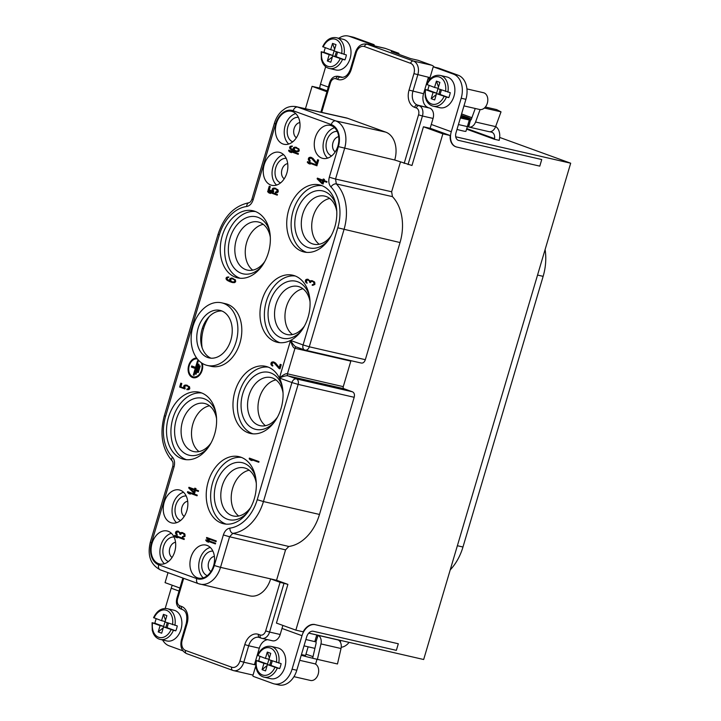 <?xml version="1.0" encoding="UTF-8"?>
<svg xmlns="http://www.w3.org/2000/svg" width="721" height="721" viewBox="0 0 721 721"><rect width="100%" height="100%" fill="white"/><g stroke="black" fill="none" stroke-linecap="round" stroke-linejoin="round"><path stroke-width="1.08" d="M206.458 538.154L209.324 539.957L208.099 538.749L216.075 541.642L216.282 540.957L206.666 537.469L206.458 538.154L209.153 539.786M207.423 537.74L207.242 538.335M275.26 341.691A34.419 24.469 -77.1 0 0 277.729 342.394A34.419 24.469 -77.1 0 0 290.563 340.402A34.419 24.469 -77.1 0 0 309.985 306.641A34.419 24.469 -77.1 0 0 294.781 275.81A34.419 24.469 -77.1 0 0 293.15 275.314A34.419 24.469 -77.1 0 0 261.615 301.522A34.419 24.469 -77.1 0 0 275.26 341.691M296.628 347.062C295.159 346.927 293.132 344.701 290.563 340.402L303.072 344.953L337.77 227.8A38.447 27.335 -77.1 0 0 330.948 186.964C328.821 184.495 328.28 181.241 329.326 177.213L338.383 146.624A18.376 13.059 -77.1 0 0 331.272 124.571L293.186 110.737A18.376 13.059 -77.1 0 0 275.656 123.85L253.179 199.717C251.863 203.646 249.691 205.909 246.654 206.503A38.447 27.335 -77.1 0 0 219.319 234.938L165.596 416.278A38.447 27.335 102.9 0 0 172.418 457.123C174.545 459.592 175.086 462.837 174.049 466.875L151.572 542.733A18.376 13.059 102.9 0 0 158.692 564.795L196.77 578.621A18.376 13.059 102.9 0 0 214.299 565.516L223.366 534.928C224.682 530.998 226.854 528.736 229.891 528.142A38.447 27.335 102.9 0 0 257.226 499.707L291.933 382.554L298.143 384.392A4.587 3.254 -77 0 0 296.376 378.885A4.587 3.217 -70 0 0 291.933 382.554L279.415 378.02L290.563 340.402C291.978 345.566 293.456 348.198 294.988 348.288L287.427 373.811C286.03 373.262 283.362 374.659 279.415 378.02A34.419 24.469 102.9 0 1 277.837 416.423A34.419 24.469 102.9 0 1 250.737 433.528A34.419 24.469 102.9 0 1 248.267 432.825A34.419 24.469 102.9 0 1 234.613 392.657A34.419 24.469 102.9 0 1 266.148 366.448A34.419 24.469 102.9 0 1 267.779 366.944A34.419 24.469 102.9 0 1 279.415 378.02C283.831 376.119 286.724 375.407 288.094 375.884L296.376 378.885L352.407 391.791L343.935 388.709A1.721 1.226 102.9 0 1 343.268 386.645L350.83 361.122A1.721 1.226 -77.1 0 1 351.001 360.698M225.628 303.73A32.121 22.838 102.9 0 1 239.976 342.863A32.121 22.838 -77.1 0 1 211.244 366.349L207.306 365.448A32.121 22.838 -77.1 0 0 236.046 341.961A32.121 22.838 102.9 0 0 221.698 302.829L225.628 303.73M168.191 531.287A16.925 12.032 102.9 0 1 174.978 550.745A16.925 12.032 102.9 0 1 159.81 564.02A16.925 12.032 102.9 0 1 158.593 563.678A16.925 12.032 102.9 0 1 151.879 543.931A16.925 12.032 102.9 0 1 167.389 531.035A16.925 12.032 102.9 0 1 168.191 531.287M207.044 545.4A16.925 12.032 102.9 0 1 213.831 564.858A16.925 12.032 102.9 0 1 198.663 578.134A16.925 12.032 102.9 0 1 197.446 577.791A16.925 12.032 102.9 0 1 190.732 558.036A16.925 12.032 102.9 0 1 206.242 545.148A16.925 12.032 102.9 0 1 207.044 545.4M180.34 490.253A16.925 12.032 102.9 0 1 187.127 509.711A16.925 12.032 102.9 0 1 171.968 522.986A16.925 12.032 102.9 0 1 170.751 522.644A16.925 12.032 102.9 0 1 164.037 502.888A16.925 12.032 102.9 0 1 179.538 490.001A16.925 12.032 102.9 0 1 180.34 490.253M241.03 457.258A34.419 24.469 102.9 0 1 254.837 496.841A34.419 24.469 102.9 0 1 223.988 523.834A34.419 24.469 102.9 0 1 221.518 523.14A34.419 24.469 102.9 0 1 207.864 482.971A34.419 24.469 102.9 0 1 239.399 456.754A34.419 24.469 102.9 0 1 241.03 457.258M201.321 392.828A34.419 24.469 102.9 0 1 215.119 432.411A34.419 24.469 102.9 0 1 184.279 459.403A34.419 24.469 102.9 0 1 181.8 458.7A34.419 24.469 102.9 0 1 168.155 418.531A34.419 24.469 102.9 0 1 199.69 392.323A34.419 24.469 102.9 0 1 201.321 392.828M235.551 277.261A34.419 24.469 -77.1 0 0 238.02 277.955A34.419 24.469 -77.1 0 0 268.87 250.962A34.419 24.469 -77.1 0 0 255.063 211.379A34.419 24.469 -77.1 0 0 253.441 210.874A34.419 24.469 -77.1 0 0 221.897 237.092A34.419 24.469 -77.1 0 0 235.551 277.261M302.018 251.386A34.419 24.469 -77.1 0 0 304.487 252.08A34.419 24.469 -77.1 0 0 335.328 225.087A34.419 24.469 -77.1 0 0 321.53 185.504A34.419 24.469 -77.1 0 0 319.899 185A34.419 24.469 -77.1 0 0 288.364 211.217A34.419 24.469 -77.1 0 0 302.018 251.386M270.763 185.009A16.925 12.032 -77.1 0 0 271.979 185.351A16.925 12.032 -77.1 0 0 287.138 172.076A16.925 12.032 -77.1 0 0 280.352 152.618A16.925 12.032 -77.1 0 0 279.55 152.365A16.925 12.032 -77.1 0 0 264.048 165.253A16.925 12.032 -77.1 0 0 270.763 185.009M321.773 158.079A16.925 12.032 -77.1 0 0 322.981 158.422A16.925 12.032 -77.1 0 0 338.149 145.146A16.925 12.032 -77.1 0 0 331.363 125.688A16.925 12.032 -77.1 0 0 330.56 125.436A16.925 12.032 -77.1 0 0 315.059 138.324A16.925 12.032 -77.1 0 0 321.773 158.079M282.92 143.966A16.925 12.032 -77.1 0 0 284.128 144.308A16.925 12.032 -77.1 0 0 299.296 131.042A16.925 12.032 -77.1 0 0 292.51 111.575A16.925 12.032 -77.1 0 0 291.708 111.331A16.925 12.032 -77.1 0 0 276.206 124.219A16.925 12.032 -77.1 0 0 282.92 143.966M196.626 358.013A10.04 7.138 -77.1 0 0 188.388 366.601A10.04 7.138 -77.1 0 0 192.552 377.525A10.04 7.138 -77.1 0 0 193.156 377.705A10.04 7.138 -77.1 0 0 200.591 373.757A10.04 7.138 -77.1 0 0 202.331 363.402M215.606 543.246L205.99 539.75L205.782 540.444L207.008 541.642L208.648 542.237L207.423 541.038L215.399 543.931L215.606 543.246M259.001 461.593L249.385 458.105L249.187 458.79L250.412 459.998L252.053 460.593L250.818 459.385L258.803 462.278L259.001 461.593M278.982 368.458L280.009 368.837L281.226 364.718L280.199 364.348L279.252 367.548L275.602 363.051L273.863 362.041L272.051 362.014L271.096 362.942L270.934 364.267L271.889 365.628L272.673 366.043L272.844 365.475L271.988 364.529L272.466 362.924L274.061 362.879L278.982 368.458L280.036 368.737M314.509 281.902L311.715 280.631L310.454 281.064L307.38 279.18L305.884 279.658L305.371 280.604L305.614 282.091L307.083 283.254L306.362 281.091L307.38 279.946L309.219 280.613L309.633 282.281L310.454 282.578L311.508 281.316L313.211 281.686L314.104 283.272L313.527 284.453L312.328 284.66L312.166 285.228L312.806 285.336L314.888 284.444L314.509 281.902M317.159 178.808L321.872 183.558L323.098 184.008L323.918 181.259L326.775 182.305L326.983 181.62L324.117 180.574L324.459 179.43L323.233 178.988L322.891 180.133L317.366 178.123L317.159 178.808L323.134 183.909M317.132 165.118L307.516 161.621L307.308 162.306L308.534 163.514L310.174 164.109L308.949 162.901L316.925 165.803L317.132 165.118M316.375 163.829L317.402 164.199L318.619 160.08L317.591 159.711L316.645 162.919L312.995 158.422L311.256 157.412L309.444 157.385L308.498 158.305L308.327 159.638L309.282 160.999L310.066 161.414L310.237 160.837L309.381 159.9L309.859 158.296L311.463 158.241L316.375 163.829L317.429 164.109M277.45 194.49L267.833 190.993L267.635 191.678L268.861 192.886L270.501 193.48L269.266 192.273L277.252 195.175L277.45 194.49M273.665 191.209L273.115 190.002L273.656 188.929L275.909 188.983L277.414 190.804L275.269 192.678L277.071 192.705L278.234 191.858L277.955 189.731L274.377 188.046L272.295 188.938L272.574 191.065L269.303 189.884L270.285 186.568L269.257 186.189L268.104 190.083L273.43 192.011L273.665 191.209M231.558 278.036L229.684 279.009L230.161 281.208L227.124 279.216L227.232 278.117L228.899 277.071L226.547 277.36L226.034 278.315L226.511 279.757L232.486 282.56L234.496 282.65L235.65 281.803L235.343 279.793L231.558 278.036L232.342 278.216L230.846 278.685L230.296 279.757L230.954 281.388L230.161 281.208M185.198 388.177L184.648 386.97L185.189 385.897L187.442 385.951L188.947 387.772L186.802 389.646L188.605 389.673L189.767 388.826L189.488 386.699L185.91 385.014L183.828 385.906L184.107 388.033L180.827 386.853L181.809 383.536L180.791 383.157L179.637 387.051L184.955 388.98L185.198 388.177M184.324 538.821L174.698 535.324L174.5 536.009L175.726 537.217L177.366 537.812L176.14 536.604L184.116 539.506L184.324 538.821M184.684 533.756L181.89 532.486L180.629 532.918L177.555 531.044L176.059 531.512L175.545 532.468L175.789 533.946L177.258 535.117L176.537 532.954L177.555 531.801L179.403 532.468L179.817 534.144L180.629 534.441L181.683 533.17L183.386 533.54L184.279 535.126L183.702 536.316L182.512 536.514L182.341 537.082L182.99 537.19L185.063 536.298L184.684 533.756M197.266 495.12L187.649 491.623L187.442 492.308L188.677 493.515L190.308 494.11L189.082 492.903L197.058 495.805L197.266 495.12M188.731 487.964L193.444 492.713L194.67 493.164L195.481 490.415L198.347 491.461L198.554 490.767L195.688 489.73L196.022 488.586L194.796 488.144L194.463 489.289L188.938 487.279L188.731 487.964L194.697 493.065M298.413 153.636L288.797 150.148L288.598 150.833L289.824 152.041L291.464 152.636L290.23 151.428L298.215 154.321L298.413 153.636M295.132 147.129L293.258 148.093L293.744 150.292L290.707 148.301L290.806 147.201L292.474 146.156L290.121 146.444L289.608 147.399L290.094 148.841L296.061 151.644L298.07 151.743L299.224 150.896L298.918 148.877L295.132 147.129L295.916 147.309L294.42 147.778L293.88 148.841L294.529 150.473L293.744 150.292M197.347 358.95A9.175 6.525 -77.1 0 0 189.118 366.151A9.175 6.525 -77.1 0 0 192.804 376.704A9.175 6.525 -77.1 0 0 193.345 376.867A9.175 6.525 -77.1 0 0 200.438 372.784A9.175 6.525 -77.1 0 0 201.42 362.807M193.291 375.055L194.057 375.335L198.284 361.059L197.518 360.779L195.562 367.368L191.714 365.971L191.389 367.07L195.238 368.467L193.291 375.055L194.084 375.244L196.022 368.647L192.183 367.25L192.48 366.25M195.319 373.974L196.085 374.253L199.014 364.366L198.239 364.087L195.319 373.974L196.112 374.154L198.996 364.366M197.5 372.333L198.275 372.613L200.222 366.025L199.456 365.745L197.5 372.333L198.302 372.514M322.107 182.764L318.799 179.403L322.684 180.818L322.107 182.764L322.9 182.945L323.477 180.998L318.799 179.403M232.036 278.721L234.424 279.838L234.83 280.748L234.289 281.821L232.45 281.911L230.918 280.974L230.738 279.261L232.036 278.721M193.679 491.911L190.371 488.559L194.255 489.974L193.679 491.911L194.463 492.092L195.04 490.154L190.371 488.559M295.61 147.805L297.998 148.923L298.413 149.833L297.863 150.905L296.025 150.995L294.492 150.058L294.312 148.346L295.61 147.805M207.306 365.448A32.121 22.838 -77.1 0 1 192.958 326.316A32.121 22.838 102.9 0 1 221.698 302.829M230.855 340.078A24.379 17.331 -77.1 0 0 219.959 310.381A24.379 17.331 -77.1 0 0 198.149 328.199A24.379 17.331 102.9 0 0 209.045 357.895A24.379 17.331 102.9 0 0 230.855 340.078M221.888 310.994A24.379 17.331 -77.1 0 0 202.087 329.1A24.379 17.331 102.9 0 0 211.046 358.193M209.288 316.501A33.022 23.469 -77.1 0 0 203.565 328.668A344.196 21.071 -163.5 0 1 202.286 328.443M202.114 347.729A33.022 23.469 102.9 0 1 203.565 328.668M179.926 588.03L165.064 582.64L168.02 572.645M305.443 108.727L312.076 86.34L319.754 88.106M326.928 91.738L312.076 86.34M455.825 146.751A13.771 9.643 -70 0 1 455.627 146.687A13.771 9.643 -70 0 1 450.165 135.512L442.865 133.836L295.862 630.136L276.431 623.079L287.895 584.37L280.072 582.325L265.679 630.911A5.741 4.074 102.9 0 1 260.209 635.003L258.478 634.372A14.339 10.193 -77.1 0 0 244.798 644.601L239.922 661.076A8.607 6.119 102.9 0 1 231.711 667.213L185.549 650.45A8.607 6.119 102.9 0 1 182.215 640.122L187.09 623.647A14.339 10.193 -77.1 0 0 181.539 606.433L179.808 605.802A5.741 4.074 102.9 0 1 177.591 598.917L176.807 598.556C175.663 603.558 176.996 607.028 180.8 608.948A2.866 2.01 110 0 0 180.962 609.002M257.226 499.707L263.444 501.546L298.143 384.392L354.182 397.298L319.484 514.452A43.323 30.796 -77.1 0 1 288.815 546.473L285.561 549.862L276.558 580.261L287.895 584.37M354.182 397.298C354.849 394.522 354.254 392.684 352.407 391.791M400.425 162.081L391.638 191.768L392.44 196.626A43.323 30.796 102.9 0 1 400.029 242.544L365.331 359.689C364.375 362.366 362.915 363.456 360.951 362.969M296.349 346.972L304.65 349.991A4.587 3.217 110 0 1 303.072 344.953L309.282 346.792A4.587 3.254 103 0 1 305.181 350.145L361.131 363.024M391.638 191.768L335.535 179.051L344.593 148.463A22.964 16.322 -77.1 0 0 335.707 120.894L297.62 107.069A22.964 16.322 -77.1 0 0 296.196 106.654L346.206 117.884A23.216 16.502 102.9 0 1 347.648 118.307L385.735 132.132A23.216 16.502 102.9 0 1 394.72 160.008L411.979 165.488L423.443 126.779L442.865 133.836M308.768 633.101L423.669 659.508L570.681 163.207L499.662 137.423M570.681 163.207L455.735 136.792M404.157 163.433L418.55 114.846A5.741 4.074 -77.1 0 0 416.323 107.961A2.866 2.01 -70 0 1 419.108 105.663L429.725 108.105A8.607 6.119 102.9 0 1 433.06 118.433L430.131 128.32L423.443 126.779M450.165 135.512L430.149 128.248M495.66 126.508A13.771 9.643 110 0 1 499.509 138.585L499.211 140.37L494.426 139.27L466.568 129.158M327.19 90.855L319.754 88.151A13.771 9.643 -70 0 1 320.485 84.222L328.316 87.061M458.439 124.553L467.361 126.599L465.937 131.294A12.906 0.793 -163.5 0 1 462.215 130.771A12.906 0.793 -163.5 0 1 456.988 129.429M494.426 139.27L494.525 138.657A6.886 4.822 110 0 0 491.884 132.267A6.886 4.822 110 0 0 491.488 132.15L489.712 131.736M468.38 126.896L467.361 126.599L469.308 120.01L470.48 120.362L468.38 126.896A7.742 5.507 102.9 0 0 468.722 127.004L470.344 120.308L471.128 119.767L475.256 108.492M460.386 117.965L469.308 120.01M484.386 108.024L501.023 111.845L495.615 126.617L475.563 122.011A7.742 5.507 102.9 0 1 468.848 127.031A7.742 5.507 102.9 0 1 468.722 127.004M495.615 126.617A7.742 5.507 102.9 0 1 488.901 131.637A7.742 5.507 102.9 0 1 488.784 131.61M475.563 122.011L480.105 109.574M485.35 107.014L496.589 109.601L501.023 111.845M325.676 66.683L320.485 84.222M369.458 44.729L369.512 44.558A0.856 0.613 -77.1 0 0 369.179 43.53L349.559 36.401A20.08 14.276 -77.1 0 0 348.36 36.05A20.08 14.276 -77.1 0 0 338.789 38.267M458.168 140.28A6.886 4.822 -70 0 0 458.376 140.334L541.741 159.539L539.786 166.127L456.808 147.057A13.771 9.643 -70 0 1 456.014 146.823A13.771 9.643 -70 0 1 451.274 131.718L461.197 98.227A20.08 14.276 -77.1 0 0 453.419 74.119L433.799 66.999A0.856 0.613 -77.1 0 0 432.979 67.612L429.725 78.589A0.856 0.613 102.9 0 1 428.905 79.202L427.95 78.859M458.763 140.469A6.886 4.822 -70 0 1 458.367 140.352A6.886 4.822 -70 0 1 455.996 132.799L465.91 99.309A20.08 14.276 -77.1 0 0 458.141 75.209L438.521 68.08L433.799 66.999M429.626 78.832L428.121 78.292M374.181 45.811L369.512 44.558M349.559 36.401L354.272 37.483L373.893 44.612A0.856 0.613 102.9 0 1 374.226 45.648M354.272 37.483A20.08 14.276 -77.1 0 0 353.083 37.132L348.36 36.05M458.376 140.334L541.741 159.539M315.329 624.692L398.307 643.763L315.329 624.692A13.771 9.643 110 0 0 301.991 635.697L281.983 628.433M314.942 624.548A13.771 9.643 110 0 0 303.153 631.812L295.862 630.136M349.099 642.366A13.771 9.643 -70 0 1 341.231 647.251M341.403 640.599A6.886 4.822 -70 0 1 340.907 640.518L337.987 639.924M314.816 641.564L316.771 634.976L317.934 635.318L315.987 641.906L305.902 639.518M316.771 634.976L308.741 633.128M337.996 639.933L317.79 635.264M317.411 659.364L320.962 643.916L341.024 648.521L337.473 663.969L312.644 658.264L316.195 642.817L315.843 641.861L318.132 635.408A7.742 5.507 -77.1 0 0 317.799 635.273M320.962 643.916A7.742 5.507 -77.1 0 0 318.132 635.408M341.024 648.521A7.742 5.507 -77.1 0 0 338.185 640.014A7.742 5.507 -77.1 0 0 337.852 639.878M255.748 665.934L252.963 675.352A0.856 0.613 -77.1 0 0 253.296 676.388L272.917 683.517A20.08 14.276 -77.1 0 0 274.106 683.868A20.08 14.276 -77.1 0 0 292.068 669.187L301.991 635.697M254.919 662.996L255.649 663.257M162.604 639.978A20.08 14.276 -77.1 0 0 169.047 645.791L182.9 650.829M172.319 585.272A13.771 9.643 110 0 0 171.192 588.201L165.199 608.452M274.106 683.868L278.829 684.95A20.08 14.276 -77.1 0 0 296.791 670.269L306.704 636.778A6.886 4.822 110 0 1 313.374 631.281L396.352 650.351L398.307 643.763M159.251 639.148A15.772 11.212 -77.1 0 0 160.197 639.419L166.875 640.96A15.772 11.212 102.9 0 0 181.178 628.766A15.772 11.212 102.9 0 0 174.888 610.489A15.772 11.212 -77.1 0 0 173.941 610.209L167.263 608.677C161.504 607.83 156.935 610.822 153.564 617.654M152.059 622.728L152.257 630.424L153.366 633.57C154.952 636.733 157.223 638.689 160.197 639.419A15.772 11.212 -77.1 0 0 173.428 630.307L163.55 626.873L161.675 633.191L158.214 631.929L160.08 625.621L152.555 622.881L154.916 623.268A15.772 11.212 102.9 0 1 156.214 618.744M154.024 617.789L161.549 620.682L163.415 614.364L166.884 615.626L165.01 621.935L177.258 625.909A15.772 11.212 102.9 0 1 175.789 630.848L167.083 627.694L168.426 623.178M154.916 623.268L163.622 626.432L165.091 621.493L161.549 620.682M173.428 630.307L175.789 630.848M163.55 626.873L167.083 627.694M171.075 629.613A14.05 9.986 -77.1 0 1 158.566 637.229A14.05 9.986 -77.1 0 1 152.555 622.881L152.555 622.728M160.08 625.621L163.622 626.432M165.524 620.204L163.415 614.364M165.857 627.405L167.236 622.746M158.214 631.929L163.288 627.748M293.961 676.659L310.499 680.453A8.607 6.119 -77.1 0 0 318.294 673.802A8.607 6.119 -77.1 0 0 314.861 663.834A8.607 6.119 -77.1 0 0 314.347 663.68L299.738 660.328M263.12 676.866A15.772 11.212 -77.1 0 0 264.057 677.145L270.745 678.677A15.772 11.212 102.9 0 0 285.038 666.483A15.772 11.212 102.9 0 0 278.748 648.206A15.772 11.212 -77.1 0 0 277.81 647.927L271.123 646.395C265.373 645.556 260.804 648.549 257.424 655.371M255.919 660.454L256.126 668.142L257.235 671.287C258.812 674.459 261.092 676.406 264.057 677.145A15.772 11.212 -77.1 0 0 277.297 668.025L267.41 664.591L265.544 670.909L262.084 669.656L263.949 663.338L256.415 660.598L258.785 660.986A15.772 11.212 102.9 0 1 260.074 656.461M257.893 655.506L265.418 658.399L267.284 652.081L270.745 653.343L268.879 659.652L281.118 663.626A15.772 11.212 102.9 0 1 279.658 668.574L270.952 665.411L272.286 660.896M258.785 660.986L267.491 664.149L268.951 659.21L265.418 658.399M277.297 668.025L279.658 668.574M267.41 664.591L270.952 665.411M274.944 667.331A14.05 9.986 -77.1 0 1 262.426 674.946A14.05 9.986 -77.1 0 1 256.415 660.598L256.424 660.445M263.949 663.338L267.491 664.149M269.393 657.922L267.284 652.081M269.717 665.122L271.105 660.463M262.084 669.656L267.158 665.465M314.924 648.368L304.019 645.863M301.459 654.515A8.03 0.496 16.5 0 0 303.316 654.974A8.03 0.496 -163.5 0 0 305.632 655.299L308.146 646.809M305.947 654.217A20.08 1.235 -163.5 0 1 313.013 656.669M312.662 658.192A20.08 1.235 -163.5 0 1 311.391 657.903A20.08 1.235 16.5 0 1 301.234 655.254M276.558 580.261L270.636 578.891L280.072 582.325M249.817 595.852A23.216 16.502 -77.1 0 0 270.636 578.891L220.518 567.355A22.964 16.322 102.9 0 1 199.915 584.127A22.964 16.322 102.9 0 1 198.608 583.74A4.587 3.217 110 0 1 198.356 583.659L249.817 595.852M285.561 549.862L229.575 536.766L220.518 567.355L214.299 565.516M304.65 349.991A4.587 3.217 110 0 0 304.911 350.064A4.587 3.254 103 0 0 305.181 350.145A4.587 4.587 0 0 1 304.65 349.991M429.725 108.105L417.378 105.041A11.473 8.156 102.9 0 1 412.935 91.261L417.81 74.795A11.473 8.156 -77.1 0 0 413.367 61.024L367.205 44.251A11.473 8.156 -77.1 0 0 366.529 44.053C361.32 43.467 357.625 46.225 355.435 52.327L350.559 68.792C348.378 74.867 345.233 77.697 341.123 77.3A11.473 8.156 102.9 0 1 340.438 77.102L338.708 76.471A8.607 6.119 -77.1 0 0 338.194 76.318C334.165 75.849 331.327 77.904 329.668 82.491L320.872 112.197M430.022 77.598L428.427 77.237L423.551 93.703A11.473 8.156 -77.1 0 0 427.995 107.474M434.348 67.116A11.473 8.156 -77.1 0 0 431.654 65.223L418.189 60.33L410.528 58.572L391.287 51.588L398.956 53.345L385.492 48.46A11.473 8.156 102.9 0 0 384.816 48.253L366.529 44.053M398.686 54.273L398.956 53.345M282.884 625.422L280.19 634.498A8.607 6.119 -77.1 0 1 272.493 640.789L261.876 638.346A8.607 6.119 102.9 0 1 261.363 638.193A2.866 2.01 110 0 1 261.2 638.148L261.876 638.346A8.607 6.119 102.9 0 0 269.573 632.056L280.19 634.498M267.689 639.68A11.473 8.156 102.9 0 0 259.308 648.197L254.423 664.663L255.667 664.951M253.08 674.964A11.473 8.156 102.9 0 1 251.827 674.811L233.541 670.611A11.473 8.156 102.9 0 1 232.865 670.413A2.866 2.01 110 0 1 232.694 670.359L233.541 670.611A11.473 8.156 102.9 0 0 243.806 662.22L239.922 661.076M254.702 663.744L255.64 664.086M463.963 105.897L479.627 109.493A8.607 6.119 -77.1 0 0 487.423 102.842A8.607 6.119 -77.1 0 0 483.989 92.874A8.607 6.119 -77.1 0 0 483.476 92.721L466.947 88.926M432.249 105.906A15.772 11.212 -77.1 0 0 433.186 106.185L439.873 107.717A15.772 11.212 102.9 0 0 454.167 95.523A15.772 11.212 102.9 0 0 447.876 77.246A15.772 11.212 -77.1 0 0 446.939 76.967L440.252 75.435C434.502 74.587 429.932 77.589 426.553 84.411M425.048 89.494L425.255 97.182L426.354 100.327C427.941 103.491 430.221 105.446 433.186 106.185A15.772 11.212 -77.1 0 0 446.425 97.065L436.538 93.631L434.673 99.949L431.203 98.687L433.078 92.378L425.543 89.638L427.913 90.026A15.772 11.212 102.9 0 1 429.202 85.502M427.012 84.546L434.538 87.439L436.412 81.122L439.873 82.383L437.998 88.692L450.246 92.667A15.772 11.212 102.9 0 1 448.786 97.605L440.08 94.451L441.414 89.936M427.913 90.026L436.62 93.189L438.08 88.25L434.538 87.439M446.425 97.065L448.786 97.605M436.538 93.631L440.08 94.451M444.073 96.371A14.05 9.986 -77.1 0 1 431.555 103.986A14.05 9.986 -77.1 0 1 425.543 89.638L425.552 89.485M433.078 92.378L436.62 93.189M438.512 86.962L436.412 81.122M438.846 94.163L440.225 89.503M431.203 98.687L436.277 94.505M328.379 68.189A15.772 11.212 -77.1 0 0 329.317 68.459L336.004 70A15.772 11.212 102.9 0 0 350.298 57.806A15.772 11.212 102.9 0 0 344.007 39.529A15.772 11.212 -77.1 0 0 343.07 39.249L336.383 37.717C330.633 36.87 326.063 39.862 322.684 46.694M321.178 51.768L321.386 59.464L322.494 62.61C324.071 65.773 326.352 67.729 329.317 68.459A15.772 11.212 -77.1 0 0 342.556 59.347L332.669 55.914L330.804 62.231L327.343 60.97L329.209 54.661L321.674 51.921L324.044 52.309A15.772 11.212 102.9 0 1 325.333 47.775M323.152 46.829L330.678 49.722L332.543 43.404L336.004 44.657L334.138 50.975L346.377 54.949A15.772 11.212 102.9 0 1 344.917 59.888L336.211 56.725L337.545 52.218M324.044 52.309L332.751 55.472L334.211 50.533L330.678 49.722M342.556 59.347L344.917 59.888M332.669 55.914L336.211 56.725M340.204 58.653A14.05 9.986 -77.1 0 1 327.685 66.269A14.05 9.986 -77.1 0 1 321.674 51.921L321.683 51.768M329.209 54.661L332.751 55.472M334.652 49.244L332.543 43.404M334.977 56.445L336.365 51.786M327.343 60.97L332.417 56.788M468.29 118.659A11.788 0.721 16.5 0 0 468.497 118.632A11.788 0.721 16.5 0 0 461.07 115.666M335.238 151.852A8.03 5.705 102.9 0 1 332.805 143.317A8.03 5.705 102.9 0 1 338.717 136.693M331.606 155.934A12.617 8.967 102.9 0 1 326.478 141.857A12.617 8.967 102.9 0 1 337.23 131.438M283.587 154.636A16.7 11.869 -77.1 0 0 272.637 168.137A16.7 11.869 -77.1 0 0 276.594 185.063M280.595 182.864A12.617 8.967 102.9 0 1 275.467 168.786A12.617 8.967 102.9 0 1 286.228 158.368M334.598 127.707A16.7 11.869 -77.1 0 0 323.648 141.208A16.7 11.869 -77.1 0 0 327.604 158.133M295.736 113.603A16.7 11.869 -77.1 0 0 284.795 127.103A16.7 11.869 -77.1 0 0 288.751 144.02M292.753 141.821A12.617 8.967 102.9 0 1 287.625 127.752A12.617 8.967 102.9 0 1 298.377 117.325M296.385 137.747A8.03 5.705 102.9 0 1 293.952 129.203A8.03 5.705 102.9 0 1 299.864 122.579M284.227 178.781A8.03 5.705 102.9 0 1 281.794 170.237A8.03 5.705 102.9 0 1 287.715 163.622M214.398 556.405A8.03 5.705 -77.1 0 0 208.477 563.02A8.03 5.705 -77.1 0 0 210.911 571.564M212.911 551.15A12.617 8.967 -77.1 0 0 202.15 561.569A12.617 8.967 -77.1 0 0 207.278 575.646M176.582 522.698A16.7 11.869 102.9 0 1 172.625 505.772A16.7 11.869 102.9 0 1 183.576 492.272M186.207 496.003A12.617 8.967 -77.1 0 0 175.455 506.421A12.617 8.967 -77.1 0 0 180.583 520.499M203.277 577.845A16.7 11.869 102.9 0 1 199.32 560.92A16.7 11.869 102.9 0 1 210.271 547.419M164.424 563.732A16.7 11.869 102.9 0 1 160.468 546.815A16.7 11.869 102.9 0 1 171.418 533.315M174.058 537.037A12.617 8.967 -77.1 0 0 163.297 547.464A12.617 8.967 -77.1 0 0 168.426 561.533M175.545 542.291A8.03 5.705 -77.1 0 0 169.624 548.915A8.03 5.705 -77.1 0 0 172.058 557.459M187.703 501.257A8.03 5.705 -77.1 0 0 181.782 507.872A8.03 5.705 -77.1 0 0 184.215 516.416M209.505 405.779A24.667 17.529 -77.1 0 0 192.363 425.949A24.667 17.529 -77.1 0 0 198.987 451.571M275.972 379.904A24.667 17.529 -77.1 0 0 258.83 400.074A24.667 17.529 -77.1 0 0 265.445 425.696M249.214 470.218A24.667 17.529 -77.1 0 0 232.081 490.379A24.667 17.529 -77.1 0 0 238.696 516.011M256.288 483.214A24.667 17.529 -77.1 0 0 245.735 468.308A24.667 17.529 -77.1 0 0 244.266 467.875A24.667 17.529 -77.1 0 0 221.915 486.945A24.667 17.529 -77.1 0 0 231.756 515.524A24.667 17.529 -77.1 0 0 233.216 515.957A24.667 17.529 -77.1 0 0 250.737 507.404M255.667 477.518A29.255 20.792 -77.1 0 0 243.896 463.197A29.255 20.792 -77.1 0 0 215.976 484.07A29.255 20.792 -77.1 0 0 227.304 519.192A29.255 20.792 -77.1 0 0 247.682 512.252M252.945 433.826A34.311 24.388 102.9 0 1 252.62 433.718A34.311 24.388 102.9 0 1 238.633 395.189A34.311 24.388 102.9 0 1 268.266 367.133M282.416 387.204A29.255 20.792 -77.1 0 0 270.645 372.883A29.255 20.792 -77.1 0 0 242.734 393.756A29.255 20.792 -77.1 0 0 254.053 428.878A29.255 20.792 -77.1 0 0 274.431 421.947M186.478 459.71A34.311 24.388 102.9 0 1 186.162 459.592A34.311 24.388 102.9 0 1 172.175 421.064A34.311 24.388 102.9 0 1 201.808 393.008M215.949 413.079A29.255 20.792 -77.1 0 0 204.178 398.758A29.255 20.792 -77.1 0 0 176.266 419.631A29.255 20.792 -77.1 0 0 187.595 454.762A29.255 20.792 -77.1 0 0 207.972 447.822M226.196 524.14A34.311 24.388 102.9 0 1 225.871 524.023A34.311 24.388 102.9 0 1 211.884 485.503A34.311 24.388 102.9 0 1 241.517 457.447M283.047 392.909A24.667 17.529 -77.1 0 0 272.493 377.993A24.667 17.529 -77.1 0 0 271.024 377.561A24.667 17.529 -77.1 0 0 248.664 396.631A24.667 17.529 -77.1 0 0 258.506 425.21A24.667 17.529 -77.1 0 0 259.975 425.642A24.667 17.529 -77.1 0 0 277.486 417.089M216.579 418.784A24.667 17.529 -77.1 0 0 206.026 403.877A24.667 17.529 -77.1 0 0 204.557 403.445A24.667 17.529 -77.1 0 0 182.206 422.506A24.667 17.529 -77.1 0 0 192.038 451.085A24.667 17.529 -77.1 0 0 193.507 451.526A24.667 17.529 -77.1 0 0 211.028 442.973M252.729 270.132A24.667 17.529 102.9 0 1 246.113 244.509A24.667 17.529 102.9 0 1 263.255 224.339M292.438 334.562A24.667 17.529 102.9 0 1 285.822 308.939A24.667 17.529 102.9 0 1 302.964 288.77M319.196 244.257A24.667 17.529 102.9 0 1 312.581 218.625A24.667 17.529 102.9 0 1 329.713 198.464M331.236 235.65A24.667 17.529 102.9 0 1 313.716 244.203A24.667 17.529 102.9 0 1 312.247 243.77A24.667 17.529 102.9 0 1 302.414 215.191A24.667 17.529 102.9 0 1 324.765 196.121A24.667 17.529 102.9 0 1 326.234 196.554A24.667 17.529 102.9 0 1 336.788 211.46M328.181 240.499A29.255 20.792 102.9 0 1 307.804 247.438A29.255 20.792 102.9 0 1 296.475 212.316A29.255 20.792 102.9 0 1 324.387 191.435A29.255 20.792 102.9 0 1 336.157 205.764M295.268 275.999A34.311 24.388 -77.1 0 0 265.634 304.055A34.311 24.388 -77.1 0 0 279.622 342.583A34.311 24.388 -77.1 0 0 279.937 342.691M301.423 330.813A29.255 20.792 102.9 0 1 281.055 337.743A29.255 20.792 102.9 0 1 269.726 302.622A29.255 20.792 102.9 0 1 297.638 281.749A29.255 20.792 102.9 0 1 309.408 296.07M255.558 211.568A34.311 24.388 -77.1 0 0 225.916 239.624A34.311 24.388 -77.1 0 0 239.904 278.153A34.311 24.388 -77.1 0 0 240.228 278.261M261.714 266.373A29.255 20.792 102.9 0 1 241.337 273.313A29.255 20.792 102.9 0 1 230.017 238.191A29.255 20.792 102.9 0 1 257.929 217.318A29.255 20.792 102.9 0 1 269.699 231.639M322.017 185.685A34.311 24.388 -77.1 0 0 292.384 213.74A34.311 24.388 -77.1 0 0 306.371 252.269A34.311 24.388 -77.1 0 0 306.686 252.386M304.478 325.955A24.667 17.529 102.9 0 1 286.967 334.508A24.667 17.529 102.9 0 1 285.498 334.075A24.667 17.529 102.9 0 1 275.656 305.497A24.667 17.529 102.9 0 1 298.016 286.426A24.667 17.529 102.9 0 1 299.485 286.868A24.667 17.529 102.9 0 1 310.039 301.775M264.769 261.525A24.667 17.529 102.9 0 1 247.258 270.078A24.667 17.529 102.9 0 1 245.789 269.645A24.667 17.529 102.9 0 1 235.947 241.066A24.667 17.529 102.9 0 1 258.307 221.996A24.667 17.529 102.9 0 1 259.776 222.429A24.667 17.529 102.9 0 1 270.33 237.335M196.779 358.211A10.04 7.138 -77.1 0 0 192.156 360.752M189.353 372.946A10.04 7.138 -77.1 0 0 193.345 377.705A10.04 7.138 -77.1 0 0 193.552 377.777M199.438 375.271A9.175 6.525 102.9 0 1 194.129 377.047L193.345 376.867M198.275 361.059L196.355 367.557L195.562 367.368M200.213 366.016L198.293 372.514M207.423 541.038L215.426 543.841M206.747 540.029L206.566 540.624L208.477 542.075M208.099 538.749L216.102 541.552M250.818 459.385L258.83 462.188M250.142 458.376L249.971 458.971L251.881 460.422M273.656 362.726L275.602 363.582L279.766 368.638M273.944 362.068L271.889 363.123L271.718 364.447L272.736 365.844M280.965 364.619L280.036 367.728L279.252 367.548M312.391 281.388L314.852 282.803L314.68 284.137L312.968 285.336M308.065 279.937L310.012 280.793L310.481 282.488M308.318 279.397L306.227 280.559L306.128 281.668L307.137 283.056M312.644 280.839L310.454 281.064M318.123 178.402L317.952 178.988M323.99 179.259L323.675 180.313L322.891 180.133M323.918 181.259L326.811 182.206M308.949 162.901L316.952 165.704M308.273 161.901L308.092 162.486L310.003 163.946M311.048 158.097L312.995 158.953L317.159 164.009M311.337 157.439L309.282 158.485L309.111 159.819L310.129 161.207M318.358 159.99L317.438 163.099L316.645 162.919M269.266 192.273L277.279 195.076M268.591 191.272L268.419 191.858L270.33 193.318M270.014 186.469L268.897 190.263L273.457 191.921M275.801 188.316L273.457 188.623L272.88 189.812L273.358 191.254L272.574 191.065M275.503 188.839L278.126 190.452L278 191.669L276.089 192.741M232.982 278.306L232.342 278.216M228.872 277.152L226.962 278.036L227.304 279.937L232.739 282.587M232.685 278.829L234.658 279.568L235.623 280.929L234.568 282.19L232.45 281.911M181.548 383.437L180.421 387.231L184.991 388.889M187.334 385.284L184.991 385.591L184.414 386.78L184.891 388.222L184.107 388.033M187.036 385.807L189.659 387.42L189.19 389.016L187.622 389.71M176.14 536.604L184.143 539.407M175.464 535.604L175.284 536.19L177.195 537.65M182.575 533.243L185.027 534.667L184.864 535.991L183.152 537.19M178.24 531.792L180.187 532.648L180.656 534.342M178.493 531.251L176.402 532.413L176.303 533.522L177.321 534.91M182.819 532.702L180.629 532.918M189.082 492.903L197.085 495.706M188.406 491.902L188.235 492.488L190.137 493.948M189.695 487.549L189.515 488.144M195.553 488.414L195.247 489.469L194.463 489.289M195.481 490.415L198.374 491.362M290.23 151.428L298.242 154.231M289.554 150.419L289.382 151.013L291.293 152.464M296.556 147.39L295.916 147.309M292.447 146.237L290.536 147.12L290.878 149.022L296.313 151.68M296.259 147.913L298.242 148.652L299.197 150.013L298.143 151.284L296.025 150.995M195.238 368.467L196.022 368.647M191.389 367.07L192.183 367.25M207.008 541.642L207.801 541.822M205.782 540.444L206.566 540.624M207.693 539.362L208.477 539.542M250.412 459.998L251.196 460.178M249.187 458.79L249.971 458.971M274.818 363.402L275.602 363.582M274.061 362.879L274.854 363.06M271.889 365.628L272.673 365.808M271.204 364.88L271.988 365.06M270.934 364.267L271.718 364.447M270.961 363.393L271.754 363.573M271.096 362.942L271.889 363.123M271.511 362.33L272.295 362.51M272.051 362.014L272.835 362.194M273.007 361.861L273.791 362.041M312.328 284.66L313.121 284.84M312.779 284.687L313.563 284.867M313.247 284.615L314.041 284.795M313.527 284.453L314.311 284.633M313.896 283.957L314.68 284.137M314.104 283.272L314.888 283.452M314.068 282.623L314.852 282.803M313.932 282.326L314.716 282.506M313.59 281.947L314.374 282.127M313.211 281.686L313.995 281.866M309.633 282.281L310.418 282.461M309.769 281.83L310.553 282.01M309.561 280.992L310.354 281.172M309.219 280.613L310.012 280.793M308.471 280.09L309.255 280.271M306.299 282.848L307.083 283.029M305.614 282.091L306.398 282.272M305.344 281.487L306.128 281.668M305.371 280.604L306.155 280.793M305.443 280.379L306.227 280.559M305.884 279.658L306.668 279.838M306.425 279.342L307.209 279.523M307.38 279.18L308.164 279.369M311.03 280.64L311.814 280.82M311.715 280.631L312.499 280.811M321.872 183.558L322.657 183.738M322.684 180.818L323.477 180.998M308.534 163.514L309.327 163.694M307.308 162.306L308.092 162.486M312.211 158.773L312.995 158.953M311.463 158.241L312.247 158.422M309.282 160.999L310.066 161.18M308.597 160.242L309.39 160.422M308.327 159.638L309.111 159.819M308.354 158.764L309.147 158.944M308.498 158.305L309.282 158.485M308.903 157.692L309.688 157.872M309.444 157.385L310.228 157.566M310.4 157.223L311.184 157.403M268.861 192.886L269.645 193.066M267.635 191.678L268.419 191.858M268.104 190.083L268.897 190.263M272.132 190.272L272.917 190.452M272.096 189.632L272.88 189.812M272.295 188.938L273.079 189.118M272.673 188.442L273.457 188.623M273.457 188.1L274.241 188.28M274.377 188.046L275.161 188.226M275.467 191.993L276.26 192.174M276.359 192.065L277.143 192.246M276.873 191.867L277.657 192.047M277.206 191.489L278 191.669M277.414 190.804L278.198 190.984M277.342 190.272L278.126 190.452M277.035 189.776L277.819 189.956M276.485 189.326L277.279 189.506M275.909 188.983L276.693 189.172M230.837 278.162L231.63 278.342M231.017 282.154L231.801 282.335M229.584 281.632L230.369 281.812M228.187 280.992L228.972 281.172M227.232 280.397L228.016 280.577M226.511 279.757L227.304 279.937M226.07 278.964L226.854 279.144M226.034 278.315L226.818 278.495M226.169 277.855L226.962 278.036M226.547 277.36L227.331 277.54M227.331 277.008L228.115 277.188M228.251 276.963L228.881 277.107M229.548 280.226L230.332 280.406M229.512 279.577L230.296 279.757M229.684 279.009L230.468 279.189M230.053 278.504L230.846 278.685M233.099 282.019L233.883 282.199M233.775 282.01L234.568 282.19M234.289 281.821L235.073 282.001M234.595 281.55L235.379 281.731M234.83 280.748L235.623 280.929M234.731 280.334L235.515 280.514M234.424 279.838L235.208 280.018M233.874 279.387L234.658 279.568M233.298 279.054L234.082 279.234M179.637 387.051L180.421 387.231M183.657 387.24L184.45 387.42M183.63 386.6L184.414 386.78M183.828 385.906L184.612 386.095M184.206 385.411L184.991 385.591M184.982 385.068L185.775 385.248M185.91 385.014L186.694 385.194M187 388.961L187.793 389.142M187.893 389.034L188.677 389.214M188.397 388.835L189.19 389.016M188.74 388.457L189.524 388.637M188.947 387.772L189.731 387.952M188.875 387.24L189.659 387.42M188.569 386.744L189.353 386.925M188.019 386.294L188.812 386.474M187.442 385.951L188.226 386.141M175.726 537.217L176.519 537.397M174.5 536.009L175.284 536.19M182.512 536.514L183.296 536.694M182.954 536.55L183.738 536.73M183.431 536.469L184.215 536.649M183.702 536.316L184.486 536.496M184.08 535.811L184.864 535.991M184.279 535.126L185.063 535.306M184.243 534.486L185.027 534.667M184.107 534.18L184.891 534.36M183.765 533.801L184.549 533.982M183.386 533.54L184.179 533.72M179.817 534.144L180.601 534.324M179.953 533.684L180.737 533.864M179.745 532.846L180.529 533.026M179.403 532.468L180.187 532.648M178.646 531.945L179.439 532.125M176.474 534.703L177.258 534.883M175.789 533.946L176.582 534.126M175.518 533.342L176.303 533.522M175.545 532.468L176.339 532.648M175.618 532.233L176.402 532.413M176.059 531.512L176.843 531.692M176.6 531.206L177.393 531.386M177.555 531.044L178.348 531.224M181.205 532.495L181.989 532.675M181.89 532.486L182.674 532.666M188.677 493.515L189.461 493.696M187.442 492.308L188.235 492.488M193.444 492.713L194.228 492.894M194.255 489.974L195.04 490.154M289.824 152.041L290.608 152.221M288.598 150.833L289.382 151.013M294.42 147.246L295.204 147.426M294.592 151.239L295.385 151.419M293.159 150.716L293.952 150.896M291.762 150.085L292.546 150.265M290.806 149.481L291.59 149.662M290.094 148.841L290.878 149.022M289.644 148.048L290.437 148.229M289.608 147.399L290.401 147.58M289.743 146.94L290.536 147.12M290.121 146.444L290.905 146.624M290.905 146.093L291.69 146.282M291.825 146.048L292.465 146.201M293.123 149.31L293.916 149.49M293.087 148.661L293.88 148.841M293.258 148.093L294.042 148.274M293.636 147.598L294.42 147.778M296.673 151.104L297.458 151.284M297.358 151.104L298.143 151.284M297.863 150.905L298.647 151.086M298.17 150.635L298.954 150.815M298.413 149.833L299.197 150.013M298.305 149.418L299.089 149.598M297.998 148.923L298.782 149.103M297.449 148.472L298.242 148.652M296.872 148.138L297.656 148.319M545.103 249.547A45.901 32.625 102.9 0 1 543.138 276.35L462.972 547.014A45.901 32.625 102.9 0 1 450.21 569.896M494.525 138.657L466.739 128.572M471.876 117.73L461.566 113.981M491.749 131.276L491.488 132.15M461.179 115.297A13.771 0.847 -163.5 0 1 466.532 118.352A13.771 0.847 -163.5 0 1 460.719 116.856L468.172 118.659M431.275 124.454L451.274 131.718M461.197 98.227L465.91 99.309M453.419 74.119L458.141 75.209M373.893 44.612L369.179 43.53M340.393 642.231L340.618 640.419M179.033 591.049L171.192 588.201M292.068 669.187L296.791 670.269M174.897 625.368A15.772 11.212 -77.1 0 0 168.2 608.948A15.772 11.212 -77.1 0 0 167.263 608.677M172.544 624.674A14.05 9.986 -77.1 0 0 166.533 610.327A14.05 9.986 -77.1 0 0 154.015 617.942M278.757 663.086A15.772 11.212 -77.1 0 0 272.069 646.674A15.772 11.212 -77.1 0 0 271.123 646.395M276.413 662.392A14.05 9.986 -77.1 0 0 270.393 648.044A14.05 9.986 -77.1 0 0 257.884 655.659M177.591 598.917L183.684 578.332M151.572 542.733L150.319 542.156C147.183 555.44 150.5 564.669 160.269 569.833A4.587 3.217 110 0 0 160.522 569.905M158.692 564.795A4.587 3.217 110 0 0 160.269 569.833L198.356 583.659A4.587 3.217 110 0 1 196.77 578.621M223.366 534.928L229.575 536.766L232.838 533.369A4.587 3.118 82.6 0 1 229.891 528.142M319.484 514.452L263.444 501.546A43.044 30.597 102.9 0 1 232.838 533.369L288.815 546.473M343.268 386.645L287.427 373.811A1.721 1.226 -77.1 0 0 288.094 375.884L343.935 388.709M296.466 347.017A1.721 1.226 102.9 0 0 294.988 348.288L350.83 361.122M365.331 359.689L309.282 346.792L343.98 229.639A43.044 30.597 -77.1 0 0 336.346 183.927L335.535 179.051L329.326 177.213M337.77 227.8L400.029 242.544M330.948 186.964A4.587 2.929 -44.1 0 1 336.346 183.927L392.44 196.626M338.383 146.624L394.72 160.008M331.272 124.571A4.587 3.217 -70 0 1 335.707 120.894L385.735 132.132M293.186 110.737A4.587 3.217 -70 0 1 297.62 107.069L347.648 118.307M275.656 123.85L274.404 123.264L251.926 199.131C251.187 201.087 250.277 202.268 249.214 202.673C234.388 205.683 224.006 216.246 218.057 234.352L164.343 415.702C159.503 434.087 162.144 449.201 172.274 461.043C173.058 461.873 173.238 463.621 172.797 466.289L150.319 542.156M253.179 199.717L251.926 199.131M246.654 206.503A4.587 3.118 -97.4 0 1 249.169 202.682M219.319 234.938L218.057 234.352M165.596 416.278L164.343 415.702M172.418 457.123A4.587 2.929 135.9 0 0 172.238 461.007M174.049 466.875L172.797 466.289M416.323 107.961L414.593 107.33A14.339 10.193 102.9 0 1 409.041 90.116L413.926 73.641A8.607 6.119 -77.1 0 0 410.591 63.313L364.429 46.55A8.607 6.119 -77.1 0 0 356.219 52.687L351.343 69.162A14.339 10.193 102.9 0 1 337.662 79.391L335.923 78.76A5.741 4.074 -77.1 0 0 330.452 82.852L321.71 112.377M330.452 82.852L329.668 82.491M408.041 164.586L422.434 116L433.06 118.433M418.55 114.846L422.434 116A8.607 6.119 -77.1 0 0 419.108 105.663L417.378 105.041A2.866 2.01 -70 0 0 414.593 107.33M335.923 78.76A2.866 2.01 -70 0 1 338.708 76.471L342.673 77.381M341.736 77.399L340.438 77.102A2.866 2.01 -70 0 0 337.662 79.391M351.343 69.162L350.559 68.792M356.219 52.687L355.435 52.327M364.429 46.55A2.866 2.01 -70 0 1 367.205 44.251L385.492 48.46M431.654 65.223L413.367 61.024A2.866 2.01 -70 0 0 410.591 63.313M413.926 73.641L428.427 77.237M423.551 93.703L409.041 90.116M265.679 630.911L269.573 632.056L283.966 583.469M179.808 605.802A2.866 2.01 110 0 0 180.8 608.948L182.53 609.578A2.866 2.01 110 0 0 182.692 609.633M181.539 606.433A2.866 2.01 110 0 0 182.53 609.578C186.333 611.183 187.595 615.752 186.306 623.286L181.431 639.752C179.899 646.458 181.602 651.072 186.532 653.596A2.866 2.01 110 0 0 186.703 653.65M187.09 623.647L186.306 623.286M182.215 640.122L181.431 639.752M185.549 650.45A2.866 2.01 110 0 0 186.532 653.596L232.694 670.359A2.866 2.01 110 0 1 231.711 667.213M244.798 644.601L248.682 645.755L243.806 662.22L254.423 664.663M259.371 637.481A11.473 8.156 -77.1 0 0 258.947 637.364A11.473 8.156 -77.1 0 0 248.682 645.755L259.308 648.197M258.478 634.372A2.866 2.01 110 0 0 259.47 637.517A2.866 2.01 110 0 0 259.632 637.571M260.209 635.003A2.866 2.01 110 0 0 261.2 638.148L258.947 637.364M447.885 92.126A15.772 11.212 -77.1 0 0 441.189 75.705A15.772 11.212 -77.1 0 0 440.252 75.435M445.533 91.432A14.05 9.986 -77.1 0 0 439.522 77.084A14.05 9.986 -77.1 0 0 427.003 84.699M344.025 54.408A15.772 11.212 -77.1 0 0 337.329 37.988A15.772 11.212 -77.1 0 0 336.383 37.717M341.673 53.715A14.05 9.986 -77.1 0 0 335.662 39.367A14.05 9.986 -77.1 0 0 323.143 46.982M537.542 275.071L543.138 276.35M457.375 545.725L462.972 547.014M461.584 113.936L471.894 117.676M468.848 127.031L488.901 131.637M438.467 68.062L433.754 66.981M315.573 664.167L317.015 659.273M182.882 578.044L176.807 598.556M296.196 106.654C289.536 105.572 285.678 108.231 284.822 108.772L281.677 111.16C278.297 114.351 275.873 118.388 274.404 123.264M338.194 76.318L342.763 77.372"/></g></svg>
